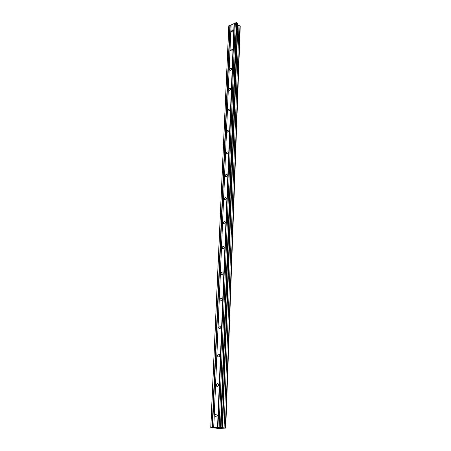 <?xml version="1.0" encoding="UTF-8"?>
<svg xmlns="http://www.w3.org/2000/svg" width="451" height="451" viewBox="0 0 451 451"><rect width="100%" height="100%" fill="white"/><g stroke="black" fill="none" stroke-linecap="round" stroke-linejoin="round"><path stroke-width="0.68" d="M233.206 30.803C232.801 31.965 232.22 32.342 231.464 31.942L231.38 31.57C231.786 30.409 232.366 30.031 233.122 30.437L233.206 30.803M232.428 49.649C232.023 50.828 231.436 51.205 230.67 50.788L230.574 50.394C230.98 49.221 231.566 48.843 232.338 49.26L232.428 49.649M231.628 69.054C231.222 70.243 230.63 70.621 229.847 70.187L229.751 69.77C230.151 68.575 230.743 68.197 231.526 68.637L231.628 69.054M230.799 89.027C230.399 90.234 229.801 90.612 229.007 90.161L228.899 89.715C229.294 88.509 229.897 88.131 230.692 88.582L230.799 89.027M229.948 109.604C229.553 110.828 228.95 111.205 228.138 110.737L228.02 110.258C228.415 109.041 229.023 108.663 229.835 109.131L229.948 109.604M229.074 130.807C228.68 132.047 228.071 132.425 227.242 131.946L227.112 131.433C227.507 130.198 228.121 129.82 228.945 130.3L229.074 130.807M228.167 152.675C227.778 153.926 227.163 154.31 226.323 153.814L226.182 153.261C226.571 152.01 227.186 151.632 228.031 152.128L228.167 152.675M227.236 175.225C226.853 176.499 226.233 176.877 225.376 176.369L225.218 175.783C225.607 174.509 226.227 174.131 227.084 174.644L227.236 175.225M226.272 198.502C225.895 199.787 225.269 200.171 224.401 199.646L224.226 199.015C224.609 197.73 225.235 197.352 226.103 197.876L226.272 198.502M225.28 222.54C224.908 223.843 224.277 224.226 223.392 223.69L223.206 223.008C223.578 221.706 224.209 221.323 225.094 221.864L225.28 222.54M224.254 247.368C223.888 248.687 223.251 249.07 222.354 248.524L222.146 247.791C222.512 246.477 223.149 246.094 224.046 246.641L224.254 247.368M223.194 273.035C222.833 274.366 222.196 274.755 221.283 274.202L221.052 273.407C221.413 272.077 222.05 271.688 222.963 272.246L223.194 273.035M222.095 299.577C221.745 300.924 221.103 301.319 220.178 300.755L219.919 299.904C220.274 298.556 220.911 298.162 221.841 298.725L222.095 299.577M220.962 327.048C220.618 328.407 219.975 328.807 219.034 328.238L218.746 327.313C219.09 325.955 219.733 325.56 220.674 326.129L220.962 327.048M219.784 355.489C219.451 356.865 218.808 357.265 217.856 356.702L217.534 355.698C217.867 354.323 218.51 353.922 219.462 354.492L219.784 355.489M218.566 384.962C218.245 386.344 217.602 386.755 216.638 386.191L216.277 385.098C216.598 383.716 217.241 383.305 218.205 383.874L218.566 384.962M217.303 415.512C216.993 416.91 216.356 417.327 215.381 416.769L214.98 415.58C215.285 414.187 215.928 413.77 216.903 414.334L217.303 415.512M222.072 427.571L237.536 23.334L236.347 22.55L228.781 26.028L210.758 427.593L220.477 427.39L225.725 428.117L218.65 428.45L210.758 427.593M225.725 428.117L240.242 25.972L237.463 25.262M220.003 427.926L219.524 427.931L220.003 427.92M219.524 427.931L219.919 427.909M219.428 427.841L218.549 427.852L219.428 427.836M219.643 428.01L218.47 427.841M218.51 428.044L217.252 427.864L218.667 427.999M217.275 427.858L218.487 428.038M234.063 23.525L217.534 427.441M231.121 24.777L213.751 427.503M234.362 23.565L217.929 427.458M235.259 23.187L219.085 427.441M235.315 22.99L219.147 427.413M236.347 22.55L220.477 427.39M236.798 22.618L221.075 427.418M237.57 25.369L222.208 427.898M237.835 25.386L222.557 427.909M238.991 25.555L224.074 427.988M239.955 25.69L225.337 428.055M215.071 427.931L215.059 428.224M221.948 274.501L221.283 274.202M228.86 25.741L210.843 427.554M229.88 25.307L212.15 427.531M230.179 25.352L212.551 427.548M231.07 24.968L213.689 427.531M228.42 110.963L228.138 110.737M227.563 132.182L227.242 131.946M226.69 154.062L226.323 153.814M225.788 176.634L225.376 176.369M224.863 199.928L224.401 199.646M223.921 223.978L223.392 223.69M222.952 248.822L222.354 248.524M220.928 301.054L220.178 300.755M219.868 328.525L219.034 328.238M218.78 356.966L217.856 356.702M217.653 386.422L216.638 386.191M216.486 416.955L215.381 416.769"/></g></svg>
